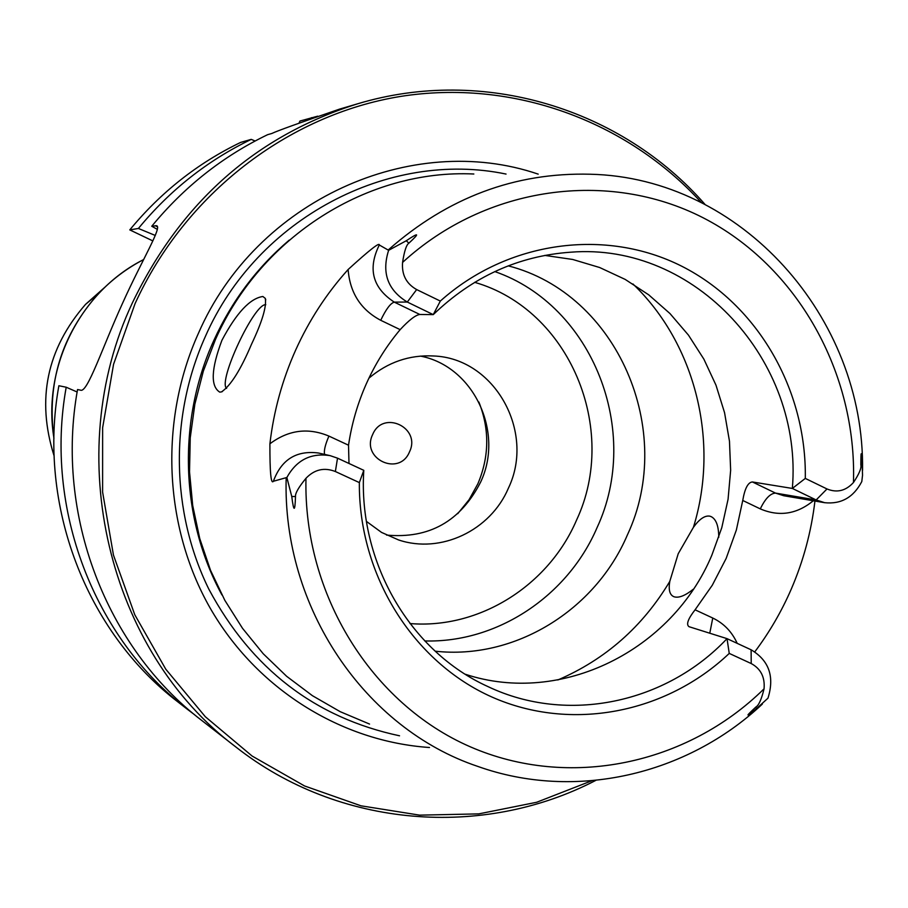 <?xml version="1.0" encoding="UTF-8"?>
<svg xmlns="http://www.w3.org/2000/svg" width="908" height="908" viewBox="0 0 908 908"><rect width="100%" height="100%" fill="white"/><g stroke="black" fill="none" stroke-linecap="round" stroke-linejoin="round"><path stroke-width="1.36" d="M201.917 720.589C106.1 647.529 54.889 514.666 77.543 389.543L80.46 390.134C87.361 393.607 102.207 347.741 122.818 302.67C141.92 260.176 162.861 226.183 156.414 225.717L151.749 226.251C184.199 186.81 222.823 156.289 267.622 134.679L271.832 133.476C277.144 130.9 299.754 122.773 339.66 109.085L357.797 103.75C256.215 135.644 181.123 201.928 132.511 302.602C60.495 455.112 108.188 651.445 235.853 746.978L201.917 720.589M595.739 780.415C483.181 838.89 338.99 828.141 235.853 746.978M194.687 714.8L187.388 709.296C94.035 638.097 44.186 508.866 66.205 387.228L77.135 391.995M66.205 387.228L58.872 385.741C37.273 505.132 86.226 632.002 177.991 701.986L187.388 709.296M157.311 229.361L151.749 226.251M138.402 228.464L129.776 229.894C160.807 192.246 197.751 163.088 240.631 142.42L251.232 139.378C207.591 160.421 169.989 190.113 138.402 228.464L155.279 235.456M152.862 240.915L129.776 229.894M317.698 116.179L299.946 121.048L299.038 123.057M704.96 204.357C621.617 108.744 483.487 65.966 357.797 103.75M311.58 117.631L311.296 118.46M255.114 141.001L251.232 139.378M701.339 202.529C626.599 120.65 512.26 78.621 400.122 96.498C288.177 114.817 185.187 193.79 135.076 303.601L113.568 364.256L102.627 427.77L102.604 492.079L113.455 555.072L134.77 614.727L165.755 669.173L205.322 716.73L252.095 756.024L304.543 785.953L360.964 805.805L419.621 815.146L478.743 813.886L536.651 802.275L591.698 780.801M429.495 747.511C340.852 741.473 256.385 688.888 209.907 607.645C163.758 526.277 159.07 420.733 198.398 333.361C256.124 200.328 411.528 130.865 538.206 174.132M369.545 724.062L340.205 711.679L312.42 695.687L286.633 676.29L263.207 653.726L242.504 628.302L224.855 600.37L210.52 570.315L199.749 538.558L192.712 505.563L189.522 471.831L190.237 437.838L194.868 404.105L203.335 371.122L215.502 339.399C261.084 236.001 368.546 168.899 473.84 174.007M221.938 340.25C236.443 312.908 250.086 298.323 262.877 296.496L265.261 298.369C266.748 306.495 262.162 321.772 251.527 344.2C240.677 369.817 230.677 385.707 221.529 391.881L219.77 392.142C210.406 386.32 211.121 369.023 221.938 340.25M729.249 653.408L727.024 638.642L751.109 649.799C769.076 660.525 774.706 676.653 767.975 698.173L756.364 708.773C745.32 717.604 745.162 717.002 755.91 706.991C758.782 705.391 761.494 699.342 764.059 688.82C765.058 677.164 760.779 668.742 751.222 663.555L729.249 653.408C666.052 713.382 570.984 732.018 492.068 697.094C413.242 662.17 358.592 575.456 359.352 482.591L335.37 471.524C324.258 467.177 314.463 469.436 305.973 478.289C298.641 487.233 295.145 493.316 295.497 496.54C294.986 512.214 293.738 512.203 291.763 496.494L286.86 477.483L273.376 481.274C270.981 484.679 269.824 472.183 269.903 443.796C273.705 411.188 282.286 379.953 295.645 350.102C309.106 320.297 326.596 293.443 348.116 269.517C369.329 250.165 379.726 241.993 379.306 244.99L388.624 250.313L406.239 240.768C419.076 232.153 419.961 232.936 408.918 243.14C406.409 244.706 404.298 251.13 402.584 262.412C401.597 274.681 406.285 283.727 416.659 289.573L407.295 302.046C387.716 290.061 381.485 272.82 388.624 250.313M814.941 501.034C811.309 531.611 803.398 560.996 791.22 589.213C781.504 611.572 769.36 632.433 754.809 651.819M359.352 482.591L363.79 470.333C357.843 562.2 410.268 651.638 488.186 686.698C567.511 724.38 666.166 703.246 727.024 638.642L689.013 626.69C685.971 624.534 687.992 618.904 695.074 609.813L712.292 585.229L726.139 558.465L736.354 530.034L742.744 500.467C744.81 488.425 748.044 482.25 752.437 481.966L775.523 493.101L816.156 499.956L824.702 502.703C841.171 504.383 853.531 497.346 861.794 481.569L862.532 475.293L862.203 464.521L860.829 464.851C860.909 450.096 861.363 449.993 862.203 464.521M265.772 304.713C254.353 303.034 217.704 381.281 226.58 388.386M693.315 589.201C685.392 595.546 679.082 598.1 674.394 596.874L673.588 596.579C669.65 594.695 668.379 589.644 669.786 581.404L678.219 553.732L693.428 527.31C699.342 519.115 704.744 515.392 709.647 516.13L710.987 516.55C716.083 518.967 718.671 525.88 718.761 537.309M465.35 674.269C561.314 705.947 672.136 650.514 711.895 555.072L721.781 527.707L728.068 499.275L730.645 470.276L729.476 441.243L724.561 412.697L715.981 385.162L703.87 359.137L688.446 335.109L669.968 313.544L648.743 294.85L625.169 279.403L599.655 267.519L572.687 259.461L544.766 255.409M348.99 463.477L348.524 445.204C351.68 423.809 357.65 403.266 366.423 383.573C375.242 363.915 386.49 345.937 400.156 329.638L380.724 320.297C360.794 309.73 349.932 292.807 348.116 269.517M419.825 314.474L394.276 302.126L407.295 302.046L433.252 314.622C472.693 276.702 518.468 255.897 570.564 252.208C695.415 242.084 803.24 361.044 792.344 488.436L805.305 478.414C806.701 389.997 757.953 304.759 681.738 266.214C605.579 227.783 507.788 240.733 440.323 301.07L433.252 314.622L419.825 314.474C415.614 315.019 409.054 320.07 400.156 329.638M805.305 478.414L826.995 488.958L816.156 499.956L792.344 488.436L752.437 481.966M826.995 488.958C836.972 493.044 845.802 490.887 853.463 482.5C859.184 473.885 861.647 467.995 860.829 464.851M440.323 301.07L416.659 289.573M363.79 470.333L337.526 458.165L330.126 455.646C311.001 452.695 296.576 459.97 286.86 477.483M508.219 265.851C617.429 293.761 676.29 430.653 627.405 534.914C595.285 610.346 514.722 660.082 435.159 651.184M424.774 640.946C497.402 643.023 567.738 596 597.044 527.673C641.888 431.516 592.969 305.576 494.803 271.571M366.435 521.396L381.553 532.417L398.533 539.931C440.823 554.243 490.547 530.465 508.412 488.164C535.629 431.663 494.474 357.979 433.411 355.97C409.372 354.767 387.875 362.167 368.92 378.159M386.524 535.073C429.109 538.989 460.469 521.34 480.616 482.137C504.485 432.004 473.545 366.264 420.461 356.095M457.7 513.724L469.084 499.695L477.858 483.816C489.344 456.554 489.684 429.291 478.879 402.028M409.508 451.844C421.414 427.623 382.836 409.417 372.632 434.591C360.703 458.994 399.452 476.961 409.508 451.844M157.356 226.728L155.177 225.672M53.935 438.053C42.097 367.093 80.449 291.309 143.623 259.575C126.836 268.269 111.854 279.573 98.7 293.443C61.574 334.768 46.66 383.108 53.924 438.462M143.634 259.54C126.836 268.269 111.854 279.573 98.7 293.443L85.545 304.362C46.762 348.978 36.275 399.486 54.105 455.895C36.286 399.486 46.773 348.978 85.545 304.362L104.885 287.223M399.543 735.798C315.099 717.763 251.527 668.89 208.851 589.178C170.931 512.18 169.399 416.556 205.276 336.675C257.009 218.317 388.783 149.548 506.051 174.064M289.221 240.132C256.998 267.519 231.915 300.866 213.959 340.171C177.094 420.779 180.386 518.911 221.949 594.956M862.555 470.367C864.847 317.459 741.314 177.514 590.052 174.222C514.915 172.338 447.667 197.569 388.306 249.893M695.074 609.813L712.757 618.03C723.801 623.342 731.95 631.786 737.205 643.363M742.744 500.467L760.291 508.889C779.189 516.936 796.861 514.223 813.296 500.762M762.334 704.086C686.993 775.012 574.934 801.117 477.79 766.409C364.902 728.613 282.161 607.384 286.19 477.812M557.864 679.967C605.386 659.492 642.682 626.645 669.786 581.404M632.944 283.977C695.857 344.189 719.704 442.287 693.428 527.31M751.222 663.555L751.109 649.799M755.91 706.991L756.364 708.773M709.772 633.228L712.757 618.03M853.463 482.5C856.925 373.006 797.644 266.237 703.076 217.75C608.621 169.365 486.109 185.731 402.584 262.412M305.973 478.289C303.283 594.649 371.622 703.848 470.196 746.773C568.873 789.778 687.061 764.706 764.059 688.82M760.291 508.889C765.251 498.606 770.336 493.35 775.523 493.101L783.797 495.745L824.702 502.703M408.918 243.14L406.239 240.768M380.724 320.297C385.957 309.31 390.474 303.249 394.276 302.126C372.53 287.847 367.536 268.802 379.306 244.99M348.524 445.204L328.923 436.09C308.096 427.373 288.426 429.949 269.903 443.796M328.923 436.09C325.166 444.818 323.736 450.924 324.621 454.409M337.526 458.165L335.37 471.524M291.763 496.494L295.497 496.54M330.126 455.646L318.413 453.001C296.314 450.198 281.31 459.63 273.376 481.274M474.657 282.331C569.395 309.446 619.313 428.996 576.557 520.102C548.534 585.581 479.31 629.301 409.962 623.558M265.772 299.901L265.261 298.369M222.358 391.564L221.529 391.881"/></g></svg>
